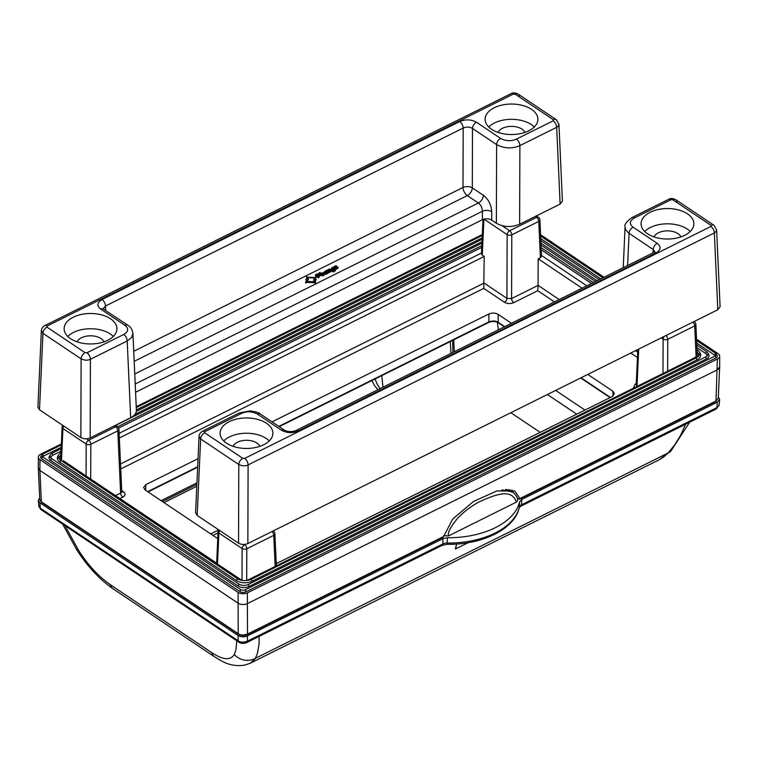 <?xml version="1.0" encoding="UTF-8"?>
<svg xmlns="http://www.w3.org/2000/svg" width="758" height="758" viewBox="0 0 758 758"><rect width="100%" height="100%" fill="white"/><g stroke="black" fill="none" stroke-linecap="round" stroke-linejoin="round"><path stroke-width="1.14" d="M39.681 497.959L38.336 500.375L39.928 502.753L238.116 635.536C241.025 637.137 244.123 637.27 247.411 635.934L442.956 538.654L447.353 537.735L447.239 543.05A6.576 3.657 -0.7 0 0 442.824 543.979L247.449 641.173C243.489 642.576 240.39 642.443 238.154 640.775L40.326 508.239L38.848 506.524L38.336 500.375M519.609 501.787L521.836 499.408L717.381 402.119L719.664 399.438L719.086 405.416L717.087 407.529L521.504 504.828A6.576 3.724 -1.7 0 0 519.277 507.216L519.609 501.787A71.773 41.434 180 0 1 447.353 537.735M719.664 399.438L718.309 396.927M517.534 500.64L516.397 502.118L448.404 535.944L443.743 535.641M371.846 380.563L374.547 385.604L377.929 389.735M498.376 329.815L497.381 322.273M454.307 351.74L453.739 339.821M375.077 378.962L377.058 383.936L380.023 388.693M452.896 352.442L452.678 340.351M218.645 529.975L210.724 533.907M510.835 412.712L540.16 432.354M468.169 542.681L455.624 548.925L455.264 548.413M505.633 489.516L512.304 491.809M506.77 489.479L512.844 492.15L501.891 489.895M516.397 502.118C512.076 489.687 499.475 492.51 479.084 501.929C470.889 506.372 463.811 511.745 457.87 518.027C450.716 526.497 447.561 532.467 448.404 535.944M455.861 546.272L455.624 548.925L456.638 544.045M685.545 424.262L680.76 434.988L674.753 444.823L668.025 453.038L663.629 457.027L659.119 459.822L250.443 663.136L255.162 658.768L257.379 653.661L259.122 643.817L259.094 636.417M65.103 525.758L78.368 550.005C87.682 564.729 98.322 576.288 110.289 584.674L211.681 652.61C222.956 660.038 230.498 660.654 234.288 654.467L235.984 649.568L236.79 640.785M442.956 538.654L442.824 543.979A3.297 1.762 -116.5 0 1 442.141 545.353L246.767 642.547A3.297 1.762 -116.5 0 0 247.449 641.173L247.411 635.934M719.162 405.009L716.206 409.007L520.822 506.202A3.297 1.762 -116.5 0 0 521.504 504.828L521.836 499.408M38.326 467.857L39.928 470.424L238.107 603.197A6.604 3.809 180 0 0 247.411 603.605L717.381 369.79L247.411 603.605L247.515 634.067C243.555 635.412 240.457 635.28 238.211 633.669L41.339 501.768L39.748 499.389L41.605 502.336A1.317 0.815 -56.2 0 1 41.339 501.768L39.928 470.424A6.604 3.809 180 0 1 38.326 467.932L38.326 457.159A6.604 3.809 -0 0 0 39.928 459.642L238.107 592.424A6.604 3.809 -0 0 0 247.411 592.822L717.381 359.017A6.604 3.809 -0 0 0 719.674 356.127A6.604 3.809 -0 0 0 718.072 353.645L696.545 339.214M247.411 592.822L247.411 603.605C244.123 604.931 241.025 604.799 238.107 603.207L39.928 470.424L39.928 459.642M719.674 356.127L719.674 366.91A6.604 3.809 180 0 1 717.381 369.79L719.674 366.834M665.95 335.538A3.297 1.762 63.5 0 1 667.751 339.328L694.726 325.912L696.176 357.89M692.935 322.122A3.297 1.762 63.5 0 1 694.726 325.912A3.297 1.895 -2.6 0 0 695.872 324.386A3.297 3.297 0 0 0 694.413 321.79L694.063 321.553M636.275 383.52L635.232 384.041L633.347 388.248M483.888 219.157L482.259 255.171L484.191 256.46L483.756 288.391L504.43 302.243C507.235 303.854 510.333 303.986 513.735 302.641A3.297 1.762 63.5 0 1 511.584 298.576L538.076 285.387L537.735 290.702L554.468 301.911M120.105 498.47L122.768 497.144C125.563 495.533 125.8 493.742 123.459 491.771A3.297 2.037 -56.2 0 1 121.83 491.933M276.253 563.649L612.123 396.557L614.406 393.573L612.815 391.185L587.801 374.424M198.037 458.685L145.877 484.627L143.594 487.413L145.185 490L217.764 538.635M278.83 426.403L488.91 321.885L488.882 313.983L272.046 421.865M488.882 313.983C492.169 312.656 495.277 312.789 498.186 314.381L511.479 323.296M636.881 386.485A3.297 2.037 123.8 0 0 637.042 385.547L637.781 386.04M635.232 384.041A3.297 1.762 -116.5 0 0 636.227 384.401M636.701 384.297L636.123 384.694L637.042 385.547L638.691 349.106M502.09 225.713L509.641 230.773L536.617 217.347A3.297 1.762 63.5 0 1 538.777 221.412A3.297 1.895 -2.6 0 0 539.914 219.896L541.553 256.138L540.407 257.663L538.161 258.781L582.059 288.182M538.161 258.781L538.076 285.387L559.205 299.552M504.43 302.243A3.297 2.037 123.8 0 0 506.931 298.368L511.584 298.576L511.792 234.838L538.777 221.412L540.407 257.663M119.338 437.972L484.191 256.46M122.768 497.144A3.297 1.762 63.5 0 1 120.617 493.079L121.621 491.819M92.694 480.401L216.655 563.156M271.97 531.548A3.297 1.762 63.5 0 1 273.761 535.337L275.163 566.444M482.259 255.171L481.453 253.873M481.491 253.03L119.129 433.311M586.796 285.823L541.525 255.493M86.583 438.806L88.677 440.199L115.652 426.782A3.297 2.037 -56.2 0 1 117.49 426.735L115.415 425.342M114.316 425.892L115.652 426.782A3.297 1.762 63.5 0 1 117.803 430.847L120.617 493.079L115.709 495.524M63.805 426.081A3.297 2.037 123.8 0 0 62.923 428.497L86.175 444.074A3.297 2.037 123.8 0 1 88.677 440.199A3.297 1.762 63.5 0 1 90.827 444.273L117.803 430.847A3.297 1.895 -2.6 0 0 118.949 429.331L121.763 491.62M483.992 219.128L507.14 234.639A3.297 1.8 0.2 0 0 511.792 234.838A3.297 1.762 63.5 0 0 509.641 230.773A3.297 2.037 123.8 0 0 507.14 234.639L506.931 298.368L484.106 283.075L120.513 463.962M535.29 216.456L536.617 217.347A3.297 2.037 -56.2 0 1 538.455 217.3L536.38 215.907M664.207 336.41A3.297 2.037 123.8 0 0 663.098 339.129L662.985 373.505M219.763 530.572A3.297 2.037 123.8 0 0 218.882 532.988L242.134 548.565L242.029 580.363M244.266 544.452L244.626 544.699A3.297 2.037 123.8 0 0 242.134 548.565A3.297 1.8 0.2 0 0 246.786 548.764L273.761 535.337A3.297 1.895 -2.6 0 0 274.908 533.822A3.297 3.297 0 0 0 273.449 531.225M245.374 544.32L244.626 544.699A3.297 1.762 63.5 0 1 246.786 548.764L246.682 580.505M518.927 499.086L519.855 498.584L518.927 499.086L517.183 498.139M719.674 367.005L718.252 398.244L716.168 400.916L519.855 498.584L514.834 491.004L496.935 490.919L473.56 501.417L452.753 518.974L443.629 536.503L442.833 536.939M511.84 489.971L513.554 492.672M509.12 489.564L511.603 491.326M716.632 229.93L720.1 306.753L717.807 309.738L714.349 232.962L716.338 231.162L716.632 229.93L713.979 225.306L675.823 199.742A5.278 3.269 -56.2 0 1 676.885 202.026M204.783 431.69L204.641 432.771L242.797 458.334L244.654 458.41L710.9 226.453L711.042 225.382L672.886 199.818L671.019 199.733L634.247 218.039C629.472 220.995 629.083 224.036 633.072 227.163L657.205 243.337C661.393 246.691 660.985 249.913 655.954 253.001L298.254 430.961C292.446 433.386 286.865 433.14 281.512 430.241L257.379 414.076C251.978 411.31 246.71 411.082 241.556 413.394L204.783 431.69A5.278 2.814 -116.5 0 0 202.424 431.274C200.358 432.505 199.231 434.192 199.051 436.324L195.583 512.853L197.175 515.44L238.543 543.154C241.451 544.746 244.55 544.879 247.847 543.552L717.807 309.738M657.205 243.337A5.278 3.269 123.8 0 0 653.207 249.524L654.798 251.779M266.494 423.267A26.397 15.245 0 0 0 237.15 418.956A26.397 15.245 0 0 0 220.095 433.396A26.397 15.245 0 0 0 246.492 448.452A26.397 15.245 0 0 0 272.889 433.396A26.397 15.245 0 0 0 266.494 423.267M687.459 213.832A26.397 15.245 0 0 0 658.115 209.53A26.397 15.245 0 0 0 641.069 223.97A26.397 15.245 0 0 0 667.466 239.026A26.397 15.245 0 0 0 693.864 223.97A26.397 15.245 0 0 0 687.459 213.832M690.216 231.512A26.075 15.056 0 0 0 687.212 229.039A26.075 15.056 0 0 0 644.707 231.512M680.902 236.894A13.871 8.006 0 0 0 677.965 233.644A13.871 8.006 0 0 0 664.283 231.076A13.871 8.006 0 0 0 654.021 236.894M269.242 440.948A26.075 15.056 0 0 0 266.248 438.475A26.075 15.056 0 0 0 223.743 440.948M259.937 446.329A13.871 8.006 0 0 0 257 443.07A13.871 8.006 0 0 0 243.318 440.512A13.871 8.006 0 0 0 233.057 446.329M625.085 226.794L625.653 229.608L628.249 232.753L653.207 249.524L653.055 252.859M238.543 543.154L238.798 464.521C242.389 466.104 245.488 466.236 248.103 464.919L714.349 232.962A5.278 2.814 63.5 0 0 710.9 226.453M199.051 436.324L200.643 438.958L238.798 464.521A5.278 3.269 123.8 0 1 242.797 458.334M281.512 430.241A5.278 3.269 -56.2 0 1 284.449 430.165L260.316 414.001A5.278 3.269 -56.2 0 0 257.379 414.076M298.254 430.961A5.278 2.814 -116.5 0 0 295.904 430.544L295.904 430.544C291.773 432.088 287.945 431.956 284.449 430.165M655.954 253.001A5.278 2.814 -116.5 0 0 653.604 252.585L295.904 430.544M500.621 138.43C506.022 141.187 511.29 141.414 516.444 139.102L553.217 120.806L553.359 119.736L515.203 94.172L513.346 94.087L47.1 326.044L46.958 327.124L85.114 352.688L86.98 352.764L123.753 334.468C128.528 331.511 128.917 328.46 124.928 325.334L100.795 309.169C96.607 305.815 97.015 302.584 102.046 299.495L459.746 121.545C465.554 119.12 471.135 119.357 476.488 122.256L500.621 138.43A5.278 3.269 123.8 0 0 496.623 144.617C504.563 148.606 512.313 148.947 519.884 145.612L556.666 127.316L558.021 126.359L558.949 124.284L562.417 201.107L560.134 204.091L519.628 224.245C511.404 227.58 503.653 227.248 496.367 223.25L491.696 220.123C488.787 218.522 485.679 218.389 482.391 219.716L135.578 392.265M132.925 333.463L136.393 410.296C136.412 413.271 134.498 415.763 130.67 417.753L90.164 437.906C86.876 439.233 83.768 439.1 80.86 437.508L81.115 358.875C84.707 360.457 87.805 360.59 90.42 359.273L127.202 340.977L131.636 337.424L132.925 333.463C132.432 329.692 130.746 326.963 127.865 325.258L103.202 308.942M47.1 326.044A5.278 2.814 -116.5 0 0 44.75 325.627C42.685 326.859 41.557 328.546 41.368 330.678L37.9 407.207L39.501 409.794L80.86 437.508M134.753 373.969L478.364 203.021C480.875 204.954 482.23 207.701 482.42 211.283A6.604 3.61 -179.8 0 1 491.724 211.681L491.696 220.123M134.175 361.339L467.298 195.602L478.364 203.021A6.604 4.084 123.8 0 0 483.367 195.289C488.398 199.136 491.184 204.603 491.724 211.681M100.795 309.169A5.278 3.269 -56.2 0 1 103.742 309.093M491.506 129.239A26.397 15.245 -0 0 0 520.547 133.607A26.397 15.245 -0 0 0 537.905 119.48A26.397 15.245 -0 0 0 511.508 104.045A26.397 15.245 -0 0 0 485.111 119.48A26.397 15.245 -0 0 0 491.506 129.239M70.541 338.665A26.397 15.245 -0 0 0 99.573 343.042A26.397 15.245 -0 0 0 116.931 328.906A26.397 15.245 -0 0 0 90.534 313.48A26.397 15.245 -0 0 0 64.136 328.906A26.397 15.245 -0 0 0 70.541 338.665M113.293 336.448A26.075 15.056 -0 0 0 90.534 328.754A26.075 15.056 -0 0 0 67.784 336.448M103.979 341.839A13.871 8.006 -0 0 0 90.534 335.803A13.871 8.006 -0 0 0 77.098 341.839M534.257 127.022A26.075 15.056 -0 0 0 511.508 119.319A26.075 15.056 -0 0 0 488.758 127.022M524.943 132.404A13.871 8.006 -0 0 0 511.508 126.368A13.871 8.006 -0 0 0 498.063 132.404M41.368 330.678L42.96 333.312L81.115 358.875A5.278 3.269 123.8 0 1 85.114 352.688M476.488 122.256A5.278 3.269 123.8 0 0 472.49 128.443L496.623 144.617L496.367 223.25M459.746 121.545A5.278 2.814 63.5 0 1 463.185 128.045C466.416 126.643 469.515 126.776 472.49 128.443L472.3 187.87L483.367 195.289M467.298 195.602A6.604 4.084 123.8 0 0 472.3 187.87A6.604 3.61 -179.8 0 0 462.996 187.472A6.604 3.515 63.5 0 0 467.298 195.602M306.44 281.711L305.872 279.541L307.511 277.39A5.676 3.278 -0 0 0 307.085 277.058L306.516 276.405L307.322 276.945A5.676 3.278 -0 0 0 307.814 277.239L314.76 277.532A5.676 3.278 -0 0 0 315.319 277.286L316.456 276.964L315.574 278.205M315.091 282.156L316.143 279.56L315.025 277.712A5.676 3.278 -0 0 1 315.527 277.428L316.456 276.964M315.735 282.582L315.499 283.511L314.693 282.971A5.676 3.278 -0 0 0 314.2 282.677L314.2 281.872A5.676 3.278 -0 0 1 314.693 282.166L315.735 282.582L314.93 282.042A5.676 3.278 -0 0 1 314.504 281.72L316.143 279.56M307.255 282.383L307.255 281.569A5.676 3.278 -0 0 0 306.696 281.815L305.559 282.147L305.768 283.085L306.696 282.63A5.676 3.278 -0 0 1 307.255 282.383L314.2 282.677M306.924 277.76L306.279 276.528M319.213 275.192L317.886 274.69L316.882 275.192M319.26 276.784L318.578 277.93L315.698 276.007L315.735 274.557L319.099 273.505L320.359 275.012L318.568 275.903L319.592 274.633L318.54 273.932L316.531 274.557L319.26 276.784L318.578 277.125L315.698 275.192L315.735 274.557M315.735 275.372L315.698 276.007L315.735 275.372M318.9 276.547L320.397 275.182M323.23 274.813L322.557 275.154L320.198 273.572L320.871 273.231L323.23 274.813L323.23 275.618L322.557 275.959L320.577 274.633M323.713 274.036L321.856 273.894M324.651 271.355L324.424 272.747L326.992 272.937L326.063 273.411L324.339 273.278L323.619 274.623L323.846 273.24L321.269 273.041L323.931 272.709L324.651 271.355L324.557 272.757M326.992 272.937L326.992 273.752L326.063 274.216L324.339 274.083L323.619 275.429L323.619 274.623M327.058 272.52L327.39 273.553L330.469 271.809L330.46 270.994L327.39 272.747L329.692 271.203L326.414 271.667L325.58 270.89L328.422 269.478L326.13 271.013L329.417 270.549L330.242 271.326L330.242 272.131L329.417 271.364M327.551 272.274L326.414 272.473L326.414 271.667M326.414 272.473L325.353 272.018L325.58 270.89M328.764 269.706L328.271 270.758M332.923 269.602L331.597 268.711L332.269 267.565L335.15 269.497L335.121 270.132L332.961 271.203L334.325 270.132L333.956 269.478L331.805 270.549L328.877 269.251L329.559 268.91L331.919 270.104L333.615 269.251L331.597 267.896M332.629 270.976L332.961 272.008L335.121 270.938L335.15 270.303M333.975 270.303L331.805 271.355L331.805 270.549M330.46 271.118L331.805 271.355M329.588 270.53L328.877 269.251M335.301 269.621L337.897 268.323L338.115 267.186L335.045 268.938L337.348 267.394L334.07 267.858L333.236 267.081L336.078 265.67L333.785 267.204L337.073 266.74L337.897 267.517L337.897 268.323L337.073 267.555M335.207 268.465L334.07 268.664L334.07 267.858M336.419 265.897L335.927 266.949M308.421 279.607L307.653 278.328L306.194 279.948M313.405 277.911L309.169 277.76M315.821 279.958L314.845 278.631L313.594 280.308M312.846 282.156L308.61 281.995M103.202 308.658L105.485 306.005L105.684 310.401M102.046 299.495A5.278 2.814 63.5 0 1 105.485 306.005L463.185 128.045L462.996 187.472L133.721 351.286M315.499 283.511L315.499 282.696M307.255 281.569L314.2 281.872M305.768 283.085L305.768 282.279M305.559 282.147L306.488 281.682A5.676 3.278 -0 0 0 306.99 281.398L305.872 279.541M307.17 281.284L308.459 279.209L307.653 277.513L306.137 279.55L307.17 281.284M308.013 277.333L314.532 277.618L308.013 277.333M314.845 277.826L313.556 279.901L314.362 281.588L315.878 279.56L314.845 277.826L314.845 278.631M314.001 281.768L307.483 281.493L314.001 281.768M320.359 275.827L320.397 274.377M319.772 273.287L319.137 272.871L319.819 272.529L320.454 272.956L319.772 273.96M335.121 270.938L335.15 269.497M333.236 267.081L333.008 268.209M307.653 278.328L307.653 277.513M318.578 277.93L318.578 277.125M318.54 274.737L318.54 273.932M319.137 273.534L319.137 272.871M320.454 273.439L320.454 272.956M322.557 275.959L322.557 275.154M320.198 274.244L320.198 273.572M326.063 274.216L326.063 273.411M324.339 274.083L324.339 273.278M324.159 275.163L324.159 274.349M327.39 273.553L327.39 272.747M332.961 272.008L332.961 271.203M333.956 270.293L333.956 269.478M330.706 271.288L330.706 270.473M335.045 269.422L335.045 268.938M334.714 269.194L334.714 268.711M482.334 234.516L136.232 406.705M61.37 443.951L40.619 454.269A6.604 3.809 -0 0 0 38.326 457.159M604.041 277.248L540.587 234.724M696.602 340.56L715.571 353.266A3.297 1.904 180 0 1 716.158 353.844L717.087 355.256A4.292 2.473 180 0 1 715.874 358.003L245.905 591.808A4.292 2.473 180 0 1 239.86 591.553L41.681 458.77A4.292 2.473 180 0 1 40.913 456.278L41.842 454.866A3.297 1.904 180 0 1 42.78 454.099L61.322 444.87M697.133 352.205A8.907 5.145 180 0 1 698.497 356.241M541.174 247.667L593.296 282.592M117.585 426.801L481.832 245.583M59.503 459.263A8.907 5.145 180 0 1 60.858 455.245M118.627 428.043L481.747 247.383M541.269 249.78L591.543 283.464M696.1 356.269A6.604 3.809 180 0 1 694.11 358.022L249.145 579.387A6.604 3.809 180 0 1 246.682 580.164M242.029 579.955A6.604 3.809 180 0 1 239.831 578.989L63.198 460.646M42.656 456.932A2.312 1.336 180 0 1 43.424 456.145L61.218 447.296M136.374 409.907L482.183 237.86M696.716 343.128L714.822 355.256A2.312 1.336 180 0 1 715.344 355.89M540.767 238.637L600.791 278.859M696.81 345.079L706.437 351.522A6.604 3.809 180 0 1 707.612 352.669L708.531 354.081A7.589 4.377 180 0 1 706.39 358.951L248.927 586.54A7.589 4.377 180 0 1 238.22 586.076L50.814 460.513A7.589 4.377 180 0 1 49.469 456.108L50.388 454.696A6.604 3.809 180 0 1 52.255 453.151L61.152 448.727M696.924 347.647L705.689 353.512A5.609 3.24 180 0 1 706.996 356.071M540.966 243.157L597.048 280.725M51.004 458.097A5.609 3.24 180 0 1 52.899 455.207L61.038 451.152M135.019 414.351L482.012 241.726M697.009 349.59L697.303 349.789A9.901 5.713 180 0 1 699.065 351.494L699.985 352.906A10.887 6.291 180 0 1 696.905 359.898L251.94 581.263A10.887 6.291 180 0 1 236.581 580.609L59.948 462.257A10.887 6.291 180 0 1 58.015 455.937L58.934 454.516A9.901 5.713 180 0 1 60.972 452.63M699.065 351.494A9.901 5.713 180 0 1 699.065 355.54A9.901 5.713 180 0 1 696.261 357.842L251.296 579.216A9.901 5.713 180 0 1 237.339 578.619L60.697 460.267A9.901 5.713 180 0 1 58.934 458.562A9.901 5.713 180 0 1 58.934 454.516M115.548 425.437L481.946 243.157M541.051 245.099L595.428 281.531M540.644 236.07L602.932 277.798M716.158 353.844A3.297 1.904 180 0 1 716.158 355.189A3.297 1.904 180 0 1 715.22 355.957L245.26 589.762A3.297 1.904 180 0 1 240.608 589.563L42.429 456.78A3.297 1.904 180 0 1 41.842 456.212A3.297 1.904 180 0 1 41.842 454.866M136.269 407.586L482.296 235.435M707.612 352.669A6.604 3.809 180 0 1 707.612 355.36A6.604 3.809 180 0 1 705.745 356.904L248.283 584.494A6.604 3.809 180 0 1 238.969 584.086L51.563 458.524A6.604 3.809 180 0 1 50.388 457.387A6.604 3.809 180 0 1 50.388 454.696M136.336 411.319L482.116 239.301M540.852 240.58L599.18 279.664M162.401 501.54L196.872 484.39M196.786 486.276L163.984 502.592M381.776 375.627L382.979 387.224M450.29 341.536L450.953 353.408M584.968 410.069L555.642 390.417M218.029 532.874L212.941 535.404M576.715 414.171L547.39 394.52M161.132 500.678L196.938 482.865M689.647 422.215L670.802 451.19A16.496 11.247 -136 0 1 668.025 453.038L255.446 658.295A16.496 15.122 25.9 0 1 234.288 654.467M211.681 652.61A16.496 10.205 123.8 0 0 214.571 656.826L221.241 660.796C228.812 665.079 236.78 666.49 245.147 665.031L250.443 663.136M78.368 550.005A16.496 4.434 148.1 0 1 76.435 549.228C86.895 565.847 99.146 579.065 113.179 588.89L214.571 656.826M110.289 584.674A16.496 10.205 123.8 0 0 113.179 588.89M716.206 408.998A3.297 1.762 -116.5 0 0 716.888 407.633L717.381 402.119M520.822 506.202L519.221 507.566A3.297 2.672 -167.1 0 0 519.277 507.216A71.413 41.235 180 0 1 447.239 543.05L447.267 544.31L442.141 545.353M246.767 642.547C243.744 643.779 241.091 643.637 238.808 642.14A3.297 2.037 -56.2 0 1 238.154 640.775L238.116 635.536M238.808 642.14L40.989 509.594A3.297 2.037 -56.2 0 1 40.326 508.239A103.713 52.065 -119 0 1 39.928 502.753M661.241 337.888L663.098 339.129A3.297 1.8 0.2 0 0 667.751 339.328L667.646 371.183M637.45 357.511L630.779 353.038M513.735 302.641L537.735 290.702M120.74 468.984L483.756 288.391M123.459 491.771L121.716 490.606M637.696 352.138L635.526 350.679M86.071 475.967L86.175 444.074A3.297 1.8 0.2 0 0 90.827 444.273L90.714 479.075M62.753 425.38A3.297 3.297 0 0 0 62.128 427.171A3.297 1.914 2.6 0 0 62.923 428.497L61.464 460.779M218.711 529.87A3.297 3.297 0 0 0 218.086 531.661A3.297 1.914 2.6 0 0 218.882 532.988L217.48 564.009M145.621 490.293L145.877 484.627M147.658 491.658L197.667 466.776M498.48 322.851A1.317 0.815 123.8 0 1 498.214 322.283C495.561 320.719 492.463 320.587 488.91 321.885A1.317 0.701 63.5 0 1 488.635 322.463C492.179 321.079 495.457 321.202 498.48 322.851L504.392 326.821M504.733 326.651L498.214 322.283L498.186 314.381M581.045 377.778L610.37 397.429M613.033 395.998L612.815 391.185M718.252 398.244L715.694 401.588A1.317 0.701 -116.5 0 0 715.969 401.01L717.381 359.017M443.629 536.503L247.515 634.067A1.317 0.701 -116.5 0 1 247.241 634.645L443.392 537.062M247.241 634.645C244.303 635.943 241.376 635.81 238.476 634.238A1.317 0.815 -56.2 0 1 238.211 633.669L238.107 603.207M633.072 227.163A5.278 3.269 123.8 0 0 629.074 233.35L627.615 265.518M711.042 225.382A5.278 3.269 -56.2 0 1 713.979 225.306M672.886 199.818A5.278 3.269 -56.2 0 1 675.823 199.742C672.933 198.283 670.546 198.141 668.67 199.316L631.897 217.622C626.411 221.696 624.137 224.775 625.075 226.841L623.228 267.697M671.019 199.733A5.278 2.814 -116.5 0 0 668.67 199.316M634.247 218.039A5.278 2.814 -116.5 0 0 631.897 217.622M244.654 458.41A5.278 2.814 63.5 0 1 248.103 464.919L247.847 543.552M204.641 432.771A5.278 3.269 123.8 0 0 200.643 438.958L197.175 515.44M202.424 431.274L239.206 412.977L249.78 410.874C255.816 411.689 259.321 412.731 260.316 414.001M241.556 413.394A5.278 2.814 -116.5 0 0 239.206 412.977M135.199 384.022L482.42 211.283L482.391 219.716M124.928 325.334A5.278 3.269 -56.2 0 1 127.865 325.258M46.958 327.124A5.278 3.269 123.8 0 0 42.96 333.312L39.501 409.794M86.98 352.764A5.278 2.814 63.5 0 1 90.42 359.273L90.164 437.906M123.753 334.468A5.278 2.814 63.5 0 1 127.202 340.977L130.67 417.753M519.628 224.245L519.884 145.612A5.278 2.814 63.5 0 0 516.444 139.102M560.134 204.091L556.666 127.316A5.278 2.814 63.5 0 0 553.217 120.806M44.75 325.627L510.996 93.679C512.872 92.495 515.25 92.637 518.14 94.096L518.14 94.096A5.278 3.269 -56.2 0 1 519.202 96.38M513.346 94.087A5.278 2.814 -116.5 0 0 510.996 93.679M515.203 94.172A5.278 3.269 -56.2 0 1 518.14 94.096L556.296 119.66L558.949 124.284M553.359 119.736A5.278 3.269 -56.2 0 1 556.296 119.66M315.527 278.148L315.527 277.428M314.693 282.971L314.693 282.166M306.696 282.63L306.696 281.815M307.085 277.646L307.085 277.058M317.886 274.69L317.886 273.884M238.107 592.424L238.107 603.197M236.581 580.609L237.339 578.619M59.948 462.257L60.697 460.267M696.905 359.898L696.261 357.842M251.94 581.263L251.296 579.216M697.303 349.789L697.047 350.452M715.874 358.003L715.22 355.957M245.905 591.808L245.26 589.762M239.86 591.553L240.608 589.563M41.681 458.77L42.429 456.78M42.78 454.099L43.424 456.145M715.571 353.266L714.822 355.256M238.22 586.076L238.969 584.086M50.814 460.513L51.563 458.524M706.39 358.951L705.745 356.904M248.927 586.54L248.283 584.494M706.437 351.522L705.689 353.512M52.255 453.151L52.899 455.207M512.844 492.15C516.501 495.41 518.074 498.233 517.534 500.621M62.63 524.091L76.435 549.228M670.802 451.19L659.119 459.822M519.221 507.566C514.834 529.075 482.031 544.983 447.267 544.31M40.989 509.594L38.743 506.041M274.908 533.822L276.348 565.856M118.949 429.331A3.297 3.297 0 0 0 117.49 426.735M62.128 427.171L60.631 460.22M483.017 219.441L481.463 253.845M539.914 219.896A3.297 3.297 0 0 0 538.455 217.3M637.81 349.542L636.237 384.278M695.872 324.386L697.351 357.207M218.086 531.661L216.646 563.45M148.037 491.914L197.648 467.231M279.209 426.65L488.635 322.463M580.713 377.948L610.029 397.59M715.694 401.588L519.543 499.171M238.476 634.238L41.605 502.336M38.326 468.037L39.748 499.389M654.798 252.063L653.604 252.585M315.48 275.694L315.489 274.889M320.596 275.486L320.577 274.68M335.377 270.606L335.368 269.791"/></g></svg>
